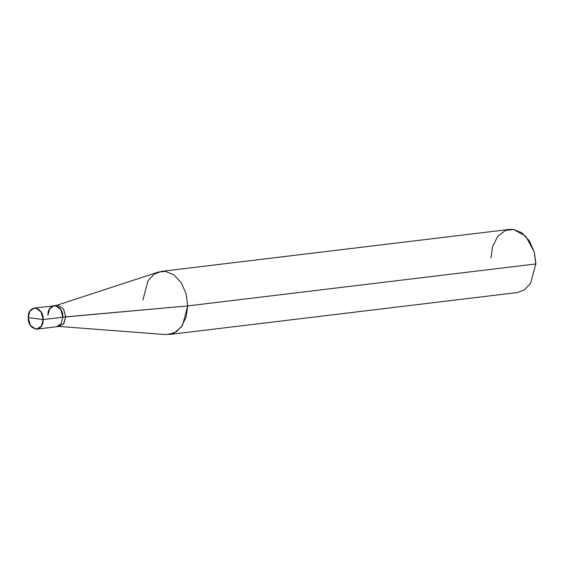 <?xml version="1.0" encoding="UTF-8"?>
<svg xmlns="http://www.w3.org/2000/svg" width="564" height="564" viewBox="0 0 564 564"><rect width="100%" height="100%" fill="white"/><g stroke="black" fill="none" stroke-linecap="round" stroke-linejoin="round"><path stroke-width="0.85" d="M43.153 319.569L28.2 317.588C27.862 303.968 43.632 306.062 43.153 319.569L41.003 311.843L35.729 308.057L34.404 308.05L29.92 311.159L28.2 317.588L43.153 319.569C43.491 333.19 27.721 331.096 28.2 317.588L30.35 325.315L35.617 329.101L36.942 329.108L41.433 325.999L43.153 319.569L62.893 317.187L43.153 319.569M34.404 308.05L55.476 305.681L60.743 309.46L62.893 317.187C63.38 303.679 47.609 301.585 47.947 315.205C47.609 301.585 63.38 303.679 62.893 317.187L61.18 323.616L56.689 326.725L61.18 323.616L62.893 317.187L60.743 309.46L55.476 305.681L54.151 305.667L49.667 308.776L47.947 315.205M535.772 264.206L535.8 263.007L535.779 263.952L187.72 305.921L62.893 317.187L65.72 316.848L63.57 309.121L58.296 305.336L55.97 305.554L158.477 272.031L165.456 271.39L173.698 274.703L181.27 282.733L186.205 294.098L187.72 305.921L186.205 294.098L181.27 282.733L173.698 274.703L165.456 271.39L161.487 271.362L154.219 274.139L148.029 280.689L142.868 299.977M54.151 305.667L58.296 305.336L63.57 309.121L65.72 316.848L64 323.278L59.509 326.387L36.942 329.108M161.487 271.362L509.546 229.4L513.515 229.428L521.756 232.735L529.328 240.772L534.263 252.129L535.779 263.952L534.221 251.974L525.711 236.147L513.515 229.428L505.252 230.549L497.61 236.57L492.562 246.602L490.927 258.016M534.221 251.974L535.8 263.007L534.369 252.524M58.487 326.408L63.612 323.835L65.72 316.848L187.72 305.921L186.176 317.017L181.397 326.887L174.093 333.07L166.02 334.6L58.487 326.408M169.101 334.537L176.37 331.759L182.56 325.209L187.72 305.921L535.779 263.952L530.618 283.241L524.428 289.797L517.16 292.568L169.101 334.537M535.765 264.77L535.8 263.007L535.765 264.77"/></g></svg>
